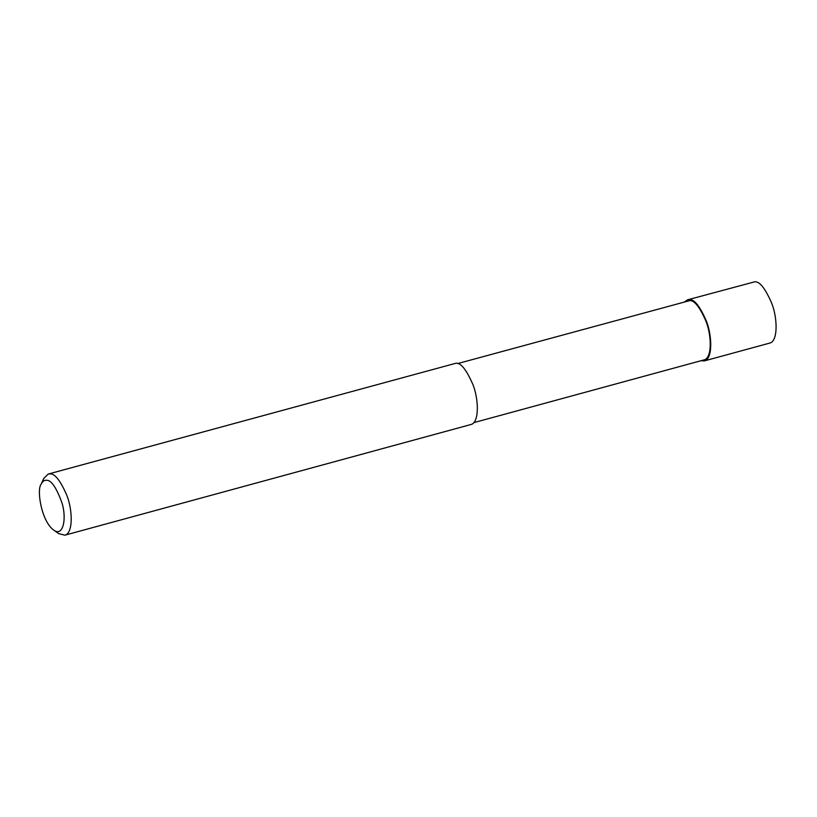 <?xml version="1.0" encoding="UTF-8"?>
<svg xmlns="http://www.w3.org/2000/svg" width="817" height="817" viewBox="0 0 817 817"><rect width="100%" height="100%" fill="white"/><g stroke="black" fill="none" stroke-linecap="round" stroke-linejoin="round"><path stroke-width="1.23" d="M684.83 301.657L687.679 299.788L689.364 299.614C694.215 299.053 699.852 306.14 706.297 320.887C712.169 335.481 712.873 359.051 704.336 360.91L700.935 360.746M687.679 299.788L754.724 281.804C759.565 281.242 765.202 288.33 771.646 303.076C777.529 317.67 778.233 341.24 769.696 343.099L704.336 360.91M457.683 363.565L689.589 300.646C694.276 300.094 699.73 306.947 705.949 321.204C711.638 335.307 712.312 358.091 704.06 359.888L473.789 422.644M41.126 484.205L43.658 478.588L48.162 474.074L455.968 363.228C460.808 362.656 466.446 369.744 472.89 384.501C478.772 399.084 479.477 422.665 470.939 424.513L64.819 535.196L58.64 533.583L53.616 530.029C41.32 520.991 36.51 489.679 41.126 484.205C42.586 481.346 44.302 480.049 46.283 480.294C51.032 479.763 56.23 487.187 61.857 502.578C66.953 518.101 63.256 537.515 53.616 530.029M48.162 474.074L49.837 473.901C54.688 473.339 60.325 480.427 66.769 495.173C72.652 509.767 73.356 533.338 64.819 535.196M689.589 300.646L689.364 299.614"/></g></svg>
